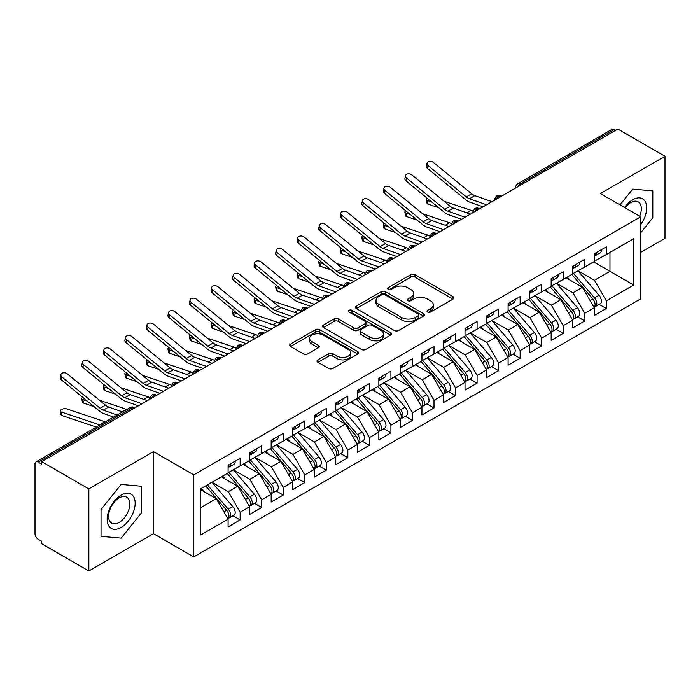 <?xml version="1.0" encoding="UTF-8"?>
<svg xmlns="http://www.w3.org/2000/svg" width="700" height="700" viewBox="0 0 700 700"><rect width="100%" height="100%" fill="white"/><g stroke="black" fill="none" stroke-linecap="round" stroke-linejoin="round"><path stroke-width="1.05" d="M427.595 312.043A2.091 1.208 0 0 0 430.561 312.043L453.023 299.075A2.992 1.724 0 0 0 453.898 297.859A2.992 1.724 0 0 0 453.023 296.634L414.969 274.662A2.992 1.724 0 0 0 410.743 274.662L388.273 287.639A2.091 1.208 0 0 0 387.66 288.488A2.091 1.208 0 0 0 388.273 289.345A2.091 1.208 0 0 0 391.239 289.345L394.144 287.665A9.564 5.521 0 0 1 407.671 287.665L410.848 289.494A9.564 5.521 0 0 1 413.648 293.405A9.564 5.521 0 0 1 410.848 297.308L407.934 298.988A2.091 1.208 0 0 0 407.321 299.836A2.091 1.208 0 0 0 407.934 300.694A2.091 1.208 0 0 0 410.9 300.694L413.805 299.014A9.564 5.521 0 0 1 427.332 299.014L430.509 300.851A9.564 5.521 0 0 1 433.309 304.754A9.564 5.521 0 0 1 430.509 308.656L427.595 310.336A2.091 1.208 0 0 0 426.983 311.194A2.091 1.208 0 0 0 427.595 312.043L427.595 310.336M317.931 359.861A2.992 1.724 0 0 0 317.056 361.086A2.992 1.724 0 0 0 317.931 362.303L328.606 368.471A2.992 1.724 0 0 0 332.832 368.471L357.779 354.069A2.992 1.724 0 0 0 358.654 352.844A2.992 1.724 0 0 0 357.779 351.627L319.725 329.656A2.992 1.724 0 0 0 315.499 329.656L290.553 344.059A2.992 1.724 0 0 0 289.678 345.275A2.992 1.724 0 0 0 290.553 346.5L303.45 353.946A2.992 1.724 0 0 0 307.676 353.946L318.351 347.777A2.992 1.724 0 0 0 319.226 346.561A2.992 1.724 0 0 0 318.351 345.336L311.955 341.644A7.998 4.62 0 0 1 309.61 338.38A7.998 4.62 0 0 1 314.554 334.119A7.998 4.62 0 0 1 323.269 335.116L348.32 349.58A7.998 4.62 0 0 1 350.665 352.844A7.998 4.62 0 0 1 345.721 357.114A7.998 4.62 0 0 1 337.006 356.108L332.832 353.701A2.992 1.724 0 0 0 328.606 353.701L317.931 359.861L317.931 362.303M640.657 252.385L665 238.332L665 156.258L617.829 129.028L41.676 461.668L41.676 464.153L38.229 462.166A4.567 2.634 -120 0 0 35.945 461.939A4.567 2.634 -120 0 0 35 464.03L35 533.671A4.567 2.634 -120 0 0 38.229 539.262L41.676 541.249L41.676 543.742L88.848 570.972L153.457 533.671L193.742 556.92L193.742 474.845L153.457 451.596L88.848 488.898L41.676 461.668M665 156.258L600.381 193.567L640.657 216.816L193.742 474.845M394.354 330.505A2.992 1.724 0 0 0 398.58 330.505L423.526 316.102A2.992 1.724 0 0 0 424.401 314.886A2.992 1.724 0 0 0 423.526 313.661L385.473 291.69A2.992 1.724 0 0 0 381.246 291.69L356.3 306.092A2.992 1.724 0 0 0 355.425 307.317A2.992 1.724 0 0 0 356.3 308.534L394.354 330.505M349.842 312.498A2.091 1.208 0 0 1 351.969 312.795L351.969 310.31L390.652 332.64A2.992 1.724 0 0 1 391.527 333.865A2.992 1.724 0 0 1 390.652 335.081L365.706 349.484A2.992 1.724 0 0 1 361.48 349.484L323.426 327.521L323.426 325.08A2.992 1.724 0 0 0 322.551 326.296A2.992 1.724 0 0 0 323.426 327.521M323.426 325.08L334.101 318.911A2.992 1.724 0 0 1 338.328 318.911L353.762 327.819A2.992 1.724 0 0 0 357.989 327.819L365.076 323.733A2.992 1.724 0 0 0 365.951 322.516A2.992 1.724 0 0 0 365.076 321.291L349.002 312.016A2.091 1.208 0 0 1 348.39 311.159A2.091 1.208 0 0 1 349.685 310.047A2.091 1.208 0 0 1 351.969 310.31M193.742 556.92L640.657 298.891L640.657 216.816M593.6 261.896L633.657 285.023L633.657 238.77L606.305 254.564L606.305 246.846L594.247 253.811L594.247 261.52L584.771 266.998L584.771 259.289L572.705 266.245L572.705 273.963L563.229 279.431L563.229 271.723L551.171 278.688L551.171 286.396L541.695 291.865L541.695 284.156L529.629 291.121L529.629 298.83L520.153 304.299L520.153 296.59L508.095 303.555L508.095 311.264L498.619 316.733L498.619 309.024L486.552 315.989L486.552 323.697L477.076 329.175L477.076 321.457L465.019 328.422L465.019 336.131L455.543 341.609L455.543 333.9L443.476 340.856L443.476 348.574L434 354.043L434 346.334L421.942 353.299L421.942 361.007L412.457 366.476L412.457 358.767L400.4 365.733L400.4 373.441L390.924 378.91L390.924 371.201L378.858 378.166L378.858 385.875L369.381 391.344L369.381 383.635L357.324 390.6L357.324 398.309L347.848 403.777L347.848 396.069L335.781 403.034L335.781 410.743L326.305 416.22L326.305 408.502L314.248 415.467L314.248 423.176L304.771 428.654L304.771 420.945L292.705 427.901L292.705 435.619L283.229 441.088L283.229 433.379L271.171 440.344L271.171 448.052L261.695 453.521L261.695 445.812L249.629 452.778L249.629 460.486L240.152 465.955L240.152 458.246L228.095 465.211L228.095 472.92L200.742 488.714L200.742 534.975L228.095 519.181L216.248 498.662L200.742 489.711M633.657 285.023L606.305 300.816L594.457 280.297L578.095 270.848M599.148 304.395L606.305 308.525L606.305 300.816M606.305 308.525L594.247 315.49L594.247 307.781L584.771 313.259L572.924 292.74L556.553 283.281L577.465 307.711L572.941 310.319A6.09 3.517 60 0 1 575.295 316.111A6.09 3.517 60 0 1 574.026 318.894A6.09 3.517 60 0 1 573.046 319.183M577.614 316.829L584.771 320.967L584.771 313.259M584.771 320.967L572.705 327.924L572.705 320.215L563.229 325.692L551.381 305.174L535.019 295.724M556.071 329.262L563.229 333.401L563.229 325.692M563.229 333.401L551.171 340.366L551.171 332.658L541.695 338.126L529.847 317.608L513.476 308.158M534.538 341.705L541.695 345.835L541.695 338.126M541.695 345.835L529.629 352.8L529.629 345.091L520.153 350.56L508.305 330.041L491.942 320.591L512.846 345.012L508.323 347.629A6.09 3.517 60 0 1 510.676 353.412A6.09 3.517 60 0 1 509.416 356.204A6.09 3.517 60 0 1 508.427 356.484M512.995 354.139L520.153 358.269L520.153 350.56M520.153 358.269L508.095 365.234L508.095 357.525L498.619 362.994L486.771 342.475L470.4 333.025M491.452 366.572L498.619 370.703L498.619 362.994M498.619 370.703L486.552 377.668L486.552 369.959L477.076 375.428L465.229 354.909L448.858 345.459M469.919 379.006L477.076 383.136L477.076 375.428M477.076 383.136L465.019 390.101L465.019 382.392L455.543 387.861L443.695 367.351L427.324 357.892M448.376 391.44L455.543 395.579L455.543 387.861M455.543 395.579L443.476 402.535L443.476 394.826L434 400.304L422.152 379.785L405.781 370.335M426.842 403.874L434 408.012L434 400.304M434 408.012L421.942 414.977L421.942 407.26L412.457 412.738L400.619 392.219L384.248 382.769M405.3 416.316L412.457 420.446L412.457 412.738M412.457 420.446L400.4 427.411L400.4 419.703L390.924 425.171L379.076 404.652L362.705 395.203M383.766 428.75L390.924 432.88L390.924 425.171M390.924 432.88L378.858 439.845L378.858 432.136L369.381 437.605L357.543 417.086L341.171 407.636M362.224 441.184L369.381 445.314L369.381 437.605M369.381 445.314L357.324 452.279L357.324 444.57L347.848 450.039L336 429.52L319.629 420.07M340.69 453.617L347.848 457.748L347.848 450.039M347.848 457.748L335.781 464.713L335.781 457.004L326.305 462.472L314.457 441.954L298.095 432.504M319.148 466.051L326.305 470.19L326.305 462.472M326.305 470.19L314.248 477.146L314.248 469.438L304.771 474.915L292.924 454.396L276.553 444.946L297.465 469.367L292.941 471.975A6.09 3.517 60 0 1 295.295 477.767A6.09 3.517 60 0 1 294.026 480.559A6.09 3.517 60 0 1 293.046 480.839M297.614 478.485L304.771 482.624L304.771 474.915M304.771 482.624L292.705 489.589L292.705 481.871L283.229 487.349L271.381 466.83L255.019 457.38M276.071 490.919L283.229 495.058L283.229 487.349M283.229 495.058L271.171 502.023L271.171 494.314L261.695 499.782L249.848 479.264L233.476 469.814M254.537 503.361L261.695 507.491L261.695 499.782M261.695 507.491L249.629 514.456L249.629 506.748L240.152 512.216L228.305 491.698L211.934 482.248L232.846 506.669L228.322 509.285A6.09 3.517 60 0 1 230.676 515.069A6.09 3.517 60 0 1 229.416 517.86A6.09 3.517 60 0 1 228.428 518.14M232.995 515.795L240.152 519.925L240.152 512.216M240.152 519.925L228.095 526.89L228.095 519.181M228.095 472.675L240.152 465.955M200.742 507.614L216.248 498.662M249.629 460.241L261.695 453.521M228.305 491.698L237.781 486.229L221.419 476.779M249.629 506.748L237.781 486.229M271.171 447.799L283.229 441.088M249.848 479.264L259.324 473.795L242.953 464.345M271.171 494.314L259.324 473.795M292.705 435.365L304.771 428.654M271.381 466.83L280.858 461.352L264.495 451.903M292.705 481.871L280.858 461.352M314.248 422.931L326.305 416.22M292.924 454.396L302.4 448.919L286.029 439.469M314.248 469.438L302.4 448.919M335.781 410.498L347.848 403.777M314.457 441.954L323.942 436.485L307.571 427.035M335.781 457.004L323.942 436.485M357.324 398.064L369.381 391.344M336 429.52L345.476 424.051L329.105 414.601M357.324 444.57L345.476 424.051M378.858 385.63L390.924 378.91M357.543 417.086L367.019 411.618L350.648 402.168M378.858 432.136L367.019 411.618M400.4 373.188L412.457 366.476M379.076 404.652L388.553 399.184L372.181 389.734M400.4 419.703L388.553 399.184M421.942 360.754L434 354.043M400.619 392.219L410.095 386.75L393.724 377.291M421.942 407.26L410.095 386.75M443.476 348.32L455.543 341.609M422.152 379.785L431.629 374.308L415.257 364.858M443.476 394.826L431.629 374.308M465.019 335.886L477.076 329.175M443.695 367.351L453.171 361.874L436.8 352.424M465.019 382.392L453.171 361.874M486.552 323.453L498.619 316.733M465.229 354.909L474.705 349.44L458.334 339.99M486.552 369.959L474.705 349.44M508.095 311.019L520.153 304.299M486.771 342.475L496.248 337.006L479.876 327.556M508.095 357.525L496.248 337.006M529.629 298.585L541.695 291.865M508.305 330.041L517.781 324.572L501.419 315.123M529.629 345.091L517.781 324.572M551.171 286.142L563.229 279.431M529.847 317.608L539.324 312.139L522.952 302.68M551.171 332.658L539.324 312.139M572.705 273.709L584.771 266.998M551.381 305.174L560.858 299.696L544.495 290.246M572.705 320.215L560.858 299.696M615.676 130.27L614.381 129.526L520.205 183.899L521.5 184.643M517.624 186.883A4.567 2.634 120 0 1 520.205 183.899A4.567 2.634 60 0 0 517.921 183.671L612.097 129.299A4.567 2.634 60 0 1 614.381 129.526M594.247 261.275L606.305 254.564M594.457 280.297L609.971 271.346L609.971 252.446L633.657 238.77M572.924 292.74L582.4 287.262L566.029 277.812M594.247 307.781L582.4 287.262M88.848 488.898L88.848 570.972M632.695 189.096L619.999 204.89L632.695 189.096L652.829 190.899L632.695 189.096M652.829 217.752L652.829 190.899L652.829 217.752L640.657 232.89L652.829 217.752M153.457 533.671L153.457 451.596M141.295 513.082L141.295 486.229L121.153 484.435L101.019 509.486L101.019 536.34L121.153 538.134L141.295 513.082L121.153 538.134L101.019 536.34L101.019 509.486L121.153 484.435L141.295 486.229L141.295 513.082M499.852 197.138L498.558 196.394A4.567 2.634 -120 0 0 496.274 196.166A4.567 2.634 -120 0 0 496.221 196.201L494.095 200.06A4.567 2.634 0 0 0 494.148 200.436M478.319 209.58L477.024 208.827A4.567 2.634 -120 0 0 474.74 208.6A4.567 2.634 -120 0 0 474.688 208.635L472.561 212.494A4.567 2.634 0 0 0 472.605 212.87M456.776 222.014L455.481 221.261A4.567 2.634 -120 0 0 453.198 221.043A4.567 2.634 -120 0 0 453.145 221.069L451.019 224.936A4.567 2.634 0 0 0 451.071 225.304M435.243 234.447L433.947 233.704A4.567 2.634 -120 0 0 431.664 233.476A4.567 2.634 -120 0 0 431.611 233.502L429.485 237.37A4.567 2.634 0 0 0 429.529 237.746M413.7 246.881L412.405 246.138A4.567 2.634 -120 0 0 410.121 245.91A4.567 2.634 -120 0 0 410.069 245.945L407.942 249.804A4.567 2.634 0 0 0 407.995 250.18M392.158 259.315L390.871 258.571A4.567 2.634 -120 0 0 388.588 258.344A4.567 2.634 -120 0 0 388.535 258.379L386.409 262.238A4.567 2.634 0 0 0 386.453 262.614M370.624 271.749L369.329 271.005A4.567 2.634 -120 0 0 367.045 270.777A4.567 2.634 -120 0 0 366.993 270.812L364.866 274.671A4.567 2.634 0 0 0 364.91 275.047M349.081 284.183L347.795 283.439A4.567 2.634 -120 0 0 345.511 283.211A4.567 2.634 -120 0 0 345.459 283.246L343.332 287.105A4.567 2.634 0 0 0 343.376 287.481M327.547 296.625L326.252 295.873A4.567 2.634 -120 0 0 323.969 295.645A4.567 2.634 -120 0 0 323.916 295.68L321.79 299.539A4.567 2.634 0 0 0 321.834 299.915M306.005 309.059L304.719 308.315A4.567 2.634 -120 0 0 302.435 308.088A4.567 2.634 -120 0 0 302.374 308.114L300.256 311.981A4.567 2.634 0 0 0 300.3 312.349M284.471 321.493L283.176 320.749A4.567 2.634 -120 0 0 280.892 320.521A4.567 2.634 -120 0 0 280.84 320.547L278.714 324.415A4.567 2.634 0 0 0 278.757 324.791M262.929 333.926L261.642 333.183A4.567 2.634 -120 0 0 259.35 332.955A4.567 2.634 -120 0 0 259.297 332.99L257.171 336.849A4.567 2.634 0 0 0 257.224 337.225M241.395 346.36L240.1 345.616A4.567 2.634 -120 0 0 237.816 345.389A4.567 2.634 -120 0 0 237.764 345.424L235.638 349.283A4.567 2.634 0 0 0 235.681 349.659M219.852 358.794L218.558 358.05A4.567 2.634 -120 0 0 216.274 357.822A4.567 2.634 -120 0 0 216.221 357.858L214.095 361.716A4.567 2.634 0 0 0 214.148 362.092M198.319 371.236L197.024 370.484A4.567 2.634 -120 0 0 194.74 370.256A4.567 2.634 -120 0 0 194.688 370.291L192.561 374.15A4.567 2.634 0 0 0 192.605 374.526M176.776 383.67L175.481 382.918A4.567 2.634 -120 0 0 173.197 382.699A4.567 2.634 -120 0 0 173.145 382.725L171.019 386.592A4.567 2.634 0 0 0 171.071 386.96M155.242 396.104L153.947 395.36A4.567 2.634 -120 0 0 151.664 395.132A4.567 2.634 -120 0 0 151.611 395.159L149.485 399.026A4.567 2.634 0 0 0 149.529 399.402M428.435 312.34L430.509 311.15A9.564 5.521 0 0 0 433.309 307.239L433.309 304.754M413.648 293.405L413.648 295.89A9.564 5.521 0 0 1 410.848 299.793L408.774 300.991M452.979 299.101L414.969 277.156A2.992 1.724 0 0 0 410.743 277.156L389.113 289.642M423.491 316.129L385.473 294.184A2.992 1.724 0 0 0 381.246 294.184L356.335 308.56M418.241 315.735A2.091 1.208 0 0 0 418.854 314.886A2.091 1.208 0 0 0 418.241 314.029L384.842 294.744A2.091 1.208 0 0 0 381.885 294.744L378.814 296.511A9.564 5.521 0 0 0 376.014 300.422A9.564 5.521 0 0 0 378.814 304.325L401.651 317.511A9.564 5.521 0 0 0 415.179 317.511L418.241 315.735L418.241 318.229A2.091 1.208 0 0 0 418.854 317.371L418.854 314.886M376.014 300.422L376.014 302.908A9.564 5.521 0 0 0 378.814 306.81L378.814 304.325M418.241 318.229L415.179 319.996A9.564 5.521 0 0 1 401.651 319.996L378.814 306.81M323.461 327.539L334.101 321.396L334.101 318.911M365.951 322.516L365.951 325.001A2.992 1.724 0 0 1 365.076 326.217L357.989 330.312A2.992 1.724 0 0 1 353.762 330.312L338.328 321.396A2.992 1.724 0 0 0 334.101 321.396M351.969 312.795L390.618 335.108M369.775 337.067A7.998 4.62 0 0 0 378.49 338.065A7.998 4.62 0 0 0 383.434 333.804A7.998 4.62 0 0 0 381.089 330.54L372.26 325.439A2.992 1.724 0 0 0 368.034 325.439L360.946 329.534A2.992 1.724 0 0 0 360.071 330.75A2.992 1.724 0 0 0 360.946 331.975L369.775 337.067L369.775 339.553A7.998 4.62 0 0 0 378.49 340.559A7.998 4.62 0 0 0 383.434 336.289L383.434 333.804M360.071 330.75L360.071 333.235A2.992 1.724 0 0 0 360.946 334.46L360.946 331.975M369.775 339.553L360.946 334.46M350.665 352.844L350.665 355.329A7.998 4.62 0 0 1 345.721 359.599A7.998 4.62 0 0 1 337.006 358.592L332.832 356.186A2.992 1.724 0 0 0 328.606 356.186L317.966 362.329M309.61 338.38L309.61 340.865A7.998 4.62 0 0 0 311.955 344.129L311.955 341.644M318.308 347.804L311.955 344.129M357.744 354.086L319.725 332.141A2.992 1.724 0 0 0 315.499 332.141L290.588 346.517M573.545 273.481L594.475 297.885A6.09 3.517 60 0 1 596.829 303.678A6.09 3.517 60 0 1 595.569 306.46L600.093 303.852A6.09 3.517 -120 0 0 601.352 301.061A6.09 3.517 -120 0 0 598.999 295.269L578.069 270.865M595.569 306.46A6.09 3.517 60 0 1 594.58 306.749M571.821 274.47L592.76 298.882A6.09 3.517 60 0 1 595.105 304.666A6.09 3.517 60 0 1 594.003 307.361M438.69 207.681L428.059 204.111A3.806 1.698 170.7 0 1 426.991 203.175L426.414 199.675A3.806 1.698 -9.3 0 0 427.481 200.611L431.856 202.081M427.28 198.336A3.806 1.698 -9.3 0 0 426.414 199.675M569.774 279.974L567.298 277.086M444.071 201.268L471.1 210.341A15.234 8.794 60 0 1 472.789 211.067M594.247 256.183A6.09 3.517 -120 0 0 595.105 253.697A6.09 3.517 -120 0 0 595.096 253.321M594.58 255.771A6.09 3.517 -120 0 0 595.569 255.491A6.09 3.517 -120 0 0 596.829 252.7A6.09 3.517 -120 0 0 596.82 252.332M601.344 249.716A6.09 3.517 60 0 1 601.352 250.093A6.09 3.517 60 0 1 600.093 252.875L595.569 255.491M491.986 201.679L474.836 195.641A11.27 6.51 60 0 1 471.677 193.795L433.44 162.479A3.806 2.599 11.4 0 0 429.564 161.411A3.806 2.599 11.4 0 0 427.017 163.284A3.806 2.599 11.4 0 0 428.059 165.585L427.481 168.42A3.806 2.599 -168.6 0 1 426.44 166.11L427.017 163.284M486.605 204.794L469.446 198.756A11.27 6.51 60 0 1 466.287 196.901L428.059 165.585M427.481 168.42L465.719 199.736A15.234 8.794 -120 0 0 469.989 202.239L483.061 206.841M574.026 318.894L578.55 316.286A6.09 3.517 -120 0 0 579.819 313.495A6.09 3.517 -120 0 0 577.465 307.711M550.279 286.904L571.218 311.316A6.09 3.517 60 0 1 573.571 317.1A6.09 3.517 60 0 1 572.46 319.795M417.148 220.115L406.516 216.545A3.806 1.698 170.7 0 1 405.449 215.609L404.88 212.109A3.806 1.698 -9.3 0 0 405.939 213.045L410.314 214.515M405.746 210.77A3.806 1.698 -9.3 0 0 404.88 212.109M548.24 292.416L545.755 289.52M552.003 285.915L572.941 310.319M422.537 213.701L449.566 222.775A15.234 8.794 60 0 1 451.255 223.501M530.469 298.349L551.399 322.752A6.09 3.517 60 0 1 553.753 328.545A6.09 3.517 60 0 1 552.492 331.336L557.016 328.72A6.09 3.517 -120 0 0 558.276 325.929A6.09 3.517 -120 0 0 555.923 320.145L534.984 295.733M552.492 331.336A6.09 3.517 60 0 1 551.504 331.616M528.745 299.346L549.675 323.75A6.09 3.517 60 0 1 552.029 329.543A6.09 3.517 60 0 1 550.926 332.229M395.614 232.549L384.974 228.979A3.806 1.698 170.7 0 1 383.915 228.043L383.338 224.543A3.806 1.698 -9.3 0 0 384.405 225.479L388.78 226.949M384.204 223.204A3.806 1.698 -9.3 0 0 383.338 224.543M526.697 304.85L524.221 301.954M400.995 226.135L428.024 235.209A15.234 8.794 60 0 1 429.713 235.935M508.926 310.783L529.865 335.186A6.09 3.517 60 0 1 532.219 340.979A6.09 3.517 60 0 1 530.95 343.77L535.474 341.154A6.09 3.517 -120 0 0 536.742 338.371A6.09 3.517 -120 0 0 534.389 332.579L513.45 308.175M530.95 343.77A6.09 3.517 60 0 1 529.97 344.05M507.202 311.78L528.141 336.184A6.09 3.517 60 0 1 530.495 341.976A6.09 3.517 60 0 1 529.384 344.662M374.071 244.983L363.44 241.412A3.806 1.698 170.7 0 1 362.373 240.476L361.804 236.976A3.806 1.698 -9.3 0 0 362.863 237.921L367.238 239.382M362.67 235.638A3.806 1.698 -9.3 0 0 361.804 236.976M505.164 317.284L502.679 314.387M379.461 238.569L406.49 247.642A15.234 8.794 60 0 1 408.179 248.369M509.416 356.204L513.94 353.596A6.09 3.517 -120 0 0 515.2 350.805A6.09 3.517 -120 0 0 512.846 345.012M485.669 324.214L506.599 348.618A6.09 3.517 60 0 1 508.952 354.41A6.09 3.517 60 0 1 507.85 357.096M352.537 257.416L341.898 253.846A3.806 1.698 170.7 0 1 340.839 252.91L340.261 249.419A3.806 1.698 -9.3 0 0 341.329 250.355L345.704 251.825M341.127 248.071A3.806 1.698 -9.3 0 0 340.261 249.419M483.621 329.717L481.145 326.821M487.384 323.216L508.323 347.629M357.919 251.011L384.947 260.076A15.234 8.794 60 0 1 386.636 260.803M572.705 268.616A6.09 3.517 -120 0 0 573.571 266.131A6.09 3.517 -120 0 0 573.554 265.755M573.046 268.205A6.09 3.517 -120 0 0 574.026 267.925A6.09 3.517 -120 0 0 575.295 265.134A6.09 3.517 -120 0 0 575.278 264.766M579.801 262.15A6.09 3.517 60 0 1 579.819 262.526A6.09 3.517 60 0 1 578.55 265.309L574.026 267.925M470.452 214.112L453.294 208.084A11.27 6.51 60 0 1 450.135 206.229L411.898 174.912A3.806 2.599 11.4 0 0 408.03 173.845A3.806 2.599 11.4 0 0 405.475 175.718A3.806 2.599 11.4 0 0 406.516 178.028L405.939 180.854A3.806 2.599 -168.6 0 1 404.906 178.544L405.475 175.718M465.062 217.227L447.912 211.19A11.27 6.51 60 0 1 444.754 209.344L406.516 178.028M405.939 180.854L444.176 212.17A15.234 8.794 -120 0 0 448.446 214.673L461.519 219.275M551.171 281.05A6.09 3.517 -120 0 0 552.029 278.565A6.09 3.517 -120 0 0 552.02 278.197M551.504 280.639A6.09 3.517 -120 0 0 552.492 280.359A6.09 3.517 -120 0 0 553.753 277.567A6.09 3.517 -120 0 0 553.744 277.2M558.267 274.584A6.09 3.517 60 0 1 558.276 274.96A6.09 3.517 60 0 1 557.016 277.751L552.492 280.359M448.91 226.555L431.76 220.518A11.27 6.51 60 0 1 428.601 218.662L390.364 187.355A3.806 2.599 11.4 0 0 386.488 186.279A3.806 2.599 11.4 0 0 383.941 188.151A3.806 2.599 11.4 0 0 384.974 190.461L384.405 193.296A3.806 2.599 -168.6 0 1 383.364 190.986L383.941 188.151M443.529 229.661L426.37 223.624A11.27 6.51 60 0 1 423.211 221.778L384.974 190.461M384.405 193.296L422.642 224.612A15.234 8.794 -120 0 0 426.912 227.106L439.985 231.709M529.629 293.484A6.09 3.517 -120 0 0 530.495 290.999A6.09 3.517 -120 0 0 530.477 290.631M529.97 293.072A6.09 3.517 -120 0 0 530.95 292.793A6.09 3.517 -120 0 0 532.219 290.001A6.09 3.517 -120 0 0 532.201 289.634M536.725 287.026A6.09 3.517 60 0 1 536.742 287.394A6.09 3.517 60 0 1 535.474 290.185L530.95 292.793M427.376 238.989L410.217 232.951A11.27 6.51 60 0 1 407.059 231.105L368.821 199.789A3.806 2.599 11.4 0 0 364.954 198.721A3.806 2.599 11.4 0 0 362.399 200.585A3.806 2.599 11.4 0 0 363.44 202.895L362.863 205.73A3.806 2.599 -168.6 0 1 361.83 203.42L362.399 200.585M421.986 242.095L404.836 236.057A11.27 6.51 60 0 1 401.678 234.211L363.44 202.895M362.863 205.73L401.1 237.046A15.234 8.794 -120 0 0 405.37 239.54L418.442 244.142M508.095 305.926A6.09 3.517 -120 0 0 508.952 303.433A6.09 3.517 -120 0 0 508.944 303.065M508.427 305.515A6.09 3.517 -120 0 0 509.416 305.226A6.09 3.517 -120 0 0 510.676 302.444A6.09 3.517 -120 0 0 510.668 302.067M515.191 299.46A6.09 3.517 60 0 1 515.2 299.828A6.09 3.517 60 0 1 513.94 302.619L509.416 305.226M405.834 251.422L388.684 245.385A11.27 6.51 60 0 1 385.525 243.539L347.287 212.222A3.806 2.599 11.4 0 0 343.411 211.155A3.806 2.599 11.4 0 0 340.865 213.019A3.806 2.599 11.4 0 0 341.898 215.329L341.329 218.164A3.806 2.599 -168.6 0 1 340.287 215.854L340.865 213.019M400.453 254.529L383.294 248.491A11.27 6.51 60 0 1 380.135 246.645L341.898 215.329M341.329 218.164L379.566 249.48A15.234 8.794 -120 0 0 383.836 251.974L396.909 256.576M640.657 224.639A19.801 11.428 120 0 0 646.056 203.411A19.801 11.428 120 0 0 632.695 199.78A19.801 11.428 120 0 0 624.54 207.515M639.66 216.248A14.989 8.654 120 0 0 638.225 201.836A14.989 8.654 120 0 0 630.726 202.58A14.989 8.654 120 0 0 625.03 207.795M121.153 527.45A19.801 11.428 120 0 0 135.153 503.204A19.801 11.428 120 0 0 121.153 495.119A19.801 11.428 120 0 0 107.152 519.365A19.801 11.428 120 0 0 121.153 527.45M119.192 522.392A14.989 8.654 120 0 0 128.984 509.18A14.989 8.654 120 0 0 126.683 497.166A14.989 8.654 120 0 0 119.192 497.91A14.989 8.654 120 0 0 109.401 511.123A14.989 8.654 120 0 0 111.694 523.136A14.989 8.654 120 0 0 119.192 522.392M465.85 335.65L486.789 360.062A6.09 3.517 60 0 1 489.142 365.846A6.09 3.517 60 0 1 487.874 368.637L492.398 366.03A6.09 3.517 -120 0 0 493.657 363.239A6.09 3.517 -120 0 0 491.312 357.446L470.374 333.043M487.874 368.637A6.09 3.517 60 0 1 486.894 368.918M464.126 336.648L485.065 361.051A6.09 3.517 60 0 1 487.419 366.844A6.09 3.517 60 0 1 486.308 369.53M330.995 269.85L320.364 266.28A3.806 1.698 170.7 0 1 319.296 265.344L318.727 261.852A3.806 1.698 -9.3 0 0 319.786 262.789L324.161 264.259M319.585 260.514A3.806 1.698 -9.3 0 0 318.727 261.852M462.088 342.151L459.602 339.264M336.385 263.445L363.405 272.51A15.234 8.794 60 0 1 365.094 273.236M486.552 318.36A6.09 3.517 -120 0 0 487.419 315.875A6.09 3.517 -120 0 0 487.401 315.499M486.894 317.949A6.09 3.517 -120 0 0 487.874 317.669A6.09 3.517 -120 0 0 489.142 314.877A6.09 3.517 -120 0 0 489.125 314.501M493.649 311.894A6.09 3.517 60 0 1 493.657 312.261A6.09 3.517 60 0 1 492.398 315.053L487.874 317.669M384.3 263.856L367.141 257.819A11.27 6.51 60 0 1 363.983 255.973L325.745 224.656A3.806 2.599 11.4 0 0 321.877 223.589A3.806 2.599 11.4 0 0 319.322 225.453A3.806 2.599 11.4 0 0 320.364 227.763L319.786 230.598A3.806 2.599 -168.6 0 1 318.754 228.287L319.322 225.453M378.91 266.963L361.76 260.934A11.27 6.51 60 0 1 358.601 259.079L320.364 227.763M319.786 230.598L358.024 261.914A15.234 8.794 -120 0 0 362.294 264.416L375.366 269.01M444.308 348.092L465.246 372.496A6.09 3.517 60 0 1 467.6 378.289A6.09 3.517 60 0 1 466.34 381.071L470.864 378.464A6.09 3.517 -120 0 0 472.124 375.672A6.09 3.517 -120 0 0 469.77 369.88L448.831 345.476M466.34 381.071A6.09 3.517 60 0 1 465.351 381.36M442.584 349.081L463.523 373.494A6.09 3.517 60 0 1 465.876 379.277A6.09 3.517 60 0 1 464.774 381.973M309.461 282.293L298.821 278.723A3.806 1.698 170.7 0 1 297.762 277.777L297.185 274.286A3.806 1.698 -9.3 0 0 298.252 275.223L302.627 276.692M298.051 272.947A3.806 1.698 -9.3 0 0 297.185 274.286M440.545 354.585L438.069 351.697M314.842 275.879L341.871 284.953A15.234 8.794 60 0 1 343.56 285.679M465.019 330.794A6.09 3.517 -120 0 0 465.876 328.309A6.09 3.517 -120 0 0 465.867 327.933M465.351 330.382A6.09 3.517 -120 0 0 466.34 330.102A6.09 3.517 -120 0 0 467.6 327.311A6.09 3.517 -120 0 0 467.591 326.935M472.115 324.328A6.09 3.517 60 0 1 472.124 324.704A6.09 3.517 60 0 1 470.864 327.486L466.34 330.102M362.757 276.29L345.608 270.252A11.27 6.51 60 0 1 342.44 268.406L304.211 237.09A3.806 2.599 11.4 0 0 300.335 236.023A3.806 2.599 11.4 0 0 297.789 237.886A3.806 2.599 11.4 0 0 298.821 240.196L298.252 243.031A3.806 2.599 -168.6 0 1 297.211 240.721L297.789 237.886M357.376 279.405L340.217 273.368A11.27 6.51 60 0 1 337.059 271.512L298.821 240.196M298.252 243.031L336.49 274.348A15.234 8.794 -120 0 0 340.76 276.85L353.832 281.444M422.774 360.526L443.713 384.93A6.09 3.517 60 0 1 446.058 390.723A6.09 3.517 60 0 1 444.797 393.505L449.321 390.898A6.09 3.517 -120 0 0 450.581 388.106A6.09 3.517 -120 0 0 448.236 382.322L427.297 357.91M444.797 393.505A6.09 3.517 60 0 1 443.817 393.794M421.05 361.515L441.989 385.928A6.09 3.517 60 0 1 444.342 391.711A6.09 3.517 60 0 1 443.231 394.406M287.919 294.726L277.287 291.156A3.806 1.698 170.7 0 1 276.22 290.22L275.651 286.72A3.806 1.698 -9.3 0 0 276.71 287.656L281.085 289.126M276.509 285.381A3.806 1.698 -9.3 0 0 275.651 286.72M419.011 367.027L416.526 364.131M293.309 288.312L320.329 297.386A15.234 8.794 60 0 1 322.017 298.113M443.476 343.227A6.09 3.517 -120 0 0 444.342 340.743A6.09 3.517 -120 0 0 444.325 340.366M443.817 342.816A6.09 3.517 -120 0 0 444.797 342.536A6.09 3.517 -120 0 0 446.058 339.745A6.09 3.517 -120 0 0 446.049 339.377M450.573 336.761A6.09 3.517 60 0 1 450.581 337.137A6.09 3.517 60 0 1 449.321 339.92L444.797 342.536M341.215 288.724L324.065 282.695A11.27 6.51 60 0 1 320.906 280.84L282.669 249.524A3.806 2.599 11.4 0 0 278.801 248.456A3.806 2.599 11.4 0 0 276.246 250.329A3.806 2.599 11.4 0 0 277.287 252.639L276.71 255.465A3.806 2.599 -168.6 0 1 275.669 253.155L276.246 250.329M335.834 291.839L318.684 285.801A11.27 6.51 60 0 1 315.525 283.955L277.287 252.639M276.71 255.465L314.947 286.781A15.234 8.794 -120 0 0 319.217 289.284L332.29 293.886M401.231 372.96L422.17 397.364A6.09 3.517 60 0 1 424.524 403.156A6.09 3.517 60 0 1 423.264 405.947L427.787 403.331A6.09 3.517 -120 0 0 429.047 400.54A6.09 3.517 -120 0 0 426.694 394.756L405.755 370.344M423.264 405.947A6.09 3.517 60 0 1 422.275 406.227M399.507 373.957L420.446 398.361A6.09 3.517 60 0 1 422.8 404.154A6.09 3.517 60 0 1 421.697 406.84M266.385 307.16L255.745 303.59A3.806 1.698 170.7 0 1 254.686 302.654L254.109 299.154A3.806 1.698 -9.3 0 0 255.176 300.09L259.551 301.56M254.975 297.815A3.806 1.698 -9.3 0 0 254.109 299.154M397.469 379.461L394.984 376.565M271.766 300.746L298.795 309.82A15.234 8.794 60 0 1 300.484 310.546M421.942 355.661A6.09 3.517 -120 0 0 422.8 353.176A6.09 3.517 -120 0 0 422.791 352.8M422.275 355.25A6.09 3.517 -120 0 0 423.264 354.97A6.09 3.517 -120 0 0 424.524 352.179A6.09 3.517 -120 0 0 424.515 351.811M429.039 349.195A6.09 3.517 60 0 1 429.047 349.571A6.09 3.517 60 0 1 427.787 352.363L423.264 354.97M319.681 301.166L302.531 295.129A11.27 6.51 60 0 1 299.364 293.274L261.135 261.957A3.806 2.599 11.4 0 0 257.259 260.89A3.806 2.599 11.4 0 0 254.704 262.762A3.806 2.599 11.4 0 0 255.745 265.072L255.176 267.908A3.806 2.599 -168.6 0 1 254.135 265.598L254.704 262.762M314.3 304.273L297.141 298.235A11.27 6.51 60 0 1 293.983 296.389L255.745 265.072M255.176 267.908L293.405 299.224A15.234 8.794 -120 0 0 297.675 301.717L310.748 306.32M379.697 385.394L400.636 409.797A6.09 3.517 60 0 1 402.981 415.59A6.09 3.517 60 0 1 401.721 418.381L406.245 415.765A6.09 3.517 -120 0 0 407.505 412.983A6.09 3.517 -120 0 0 405.16 407.19L384.221 382.786M401.721 418.381A6.09 3.517 60 0 1 400.741 418.661M377.974 386.391L398.912 410.795A6.09 3.517 60 0 1 401.257 416.588A6.09 3.517 60 0 1 400.155 419.274M244.843 319.594L234.211 316.024A3.806 1.698 170.7 0 1 233.144 315.088L232.566 311.588A3.806 1.698 -9.3 0 0 233.634 312.533L238.009 313.994M233.432 310.249A3.806 1.698 -9.3 0 0 232.566 311.588M375.935 391.895L373.45 388.999M250.233 313.18L277.252 322.254A15.234 8.794 60 0 1 278.941 322.98M400.4 368.095A6.09 3.517 -120 0 0 401.257 365.61A6.09 3.517 -120 0 0 401.249 365.243M400.741 367.684A6.09 3.517 -120 0 0 401.721 367.404A6.09 3.517 -120 0 0 402.981 364.613A6.09 3.517 -120 0 0 402.973 364.245M407.496 361.629A6.09 3.517 60 0 1 407.505 362.005A6.09 3.517 60 0 1 406.245 364.796L401.721 367.404M298.139 313.6L280.989 307.562A11.27 6.51 60 0 1 277.83 305.716L239.593 274.4A3.806 2.599 11.4 0 0 235.725 273.332A3.806 2.599 11.4 0 0 233.17 275.196A3.806 2.599 11.4 0 0 234.211 277.506L233.634 280.341A3.806 2.599 -168.6 0 1 232.593 278.031L233.17 275.196M292.757 316.706L275.608 310.669A11.27 6.51 60 0 1 272.44 308.822L234.211 277.506M233.634 280.341L271.871 311.658A15.234 8.794 -120 0 0 276.141 314.151L289.214 318.754M358.155 397.828L379.094 422.231A6.09 3.517 60 0 1 381.447 428.024A6.09 3.517 60 0 1 380.188 430.815L384.711 428.199A6.09 3.517 -120 0 0 385.971 425.416A6.09 3.517 -120 0 0 383.618 419.624L362.679 395.22M380.188 430.815A6.09 3.517 60 0 1 379.199 431.095M356.431 398.825L377.37 423.229A6.09 3.517 60 0 1 379.724 429.021A6.09 3.517 60 0 1 378.613 431.707M223.309 332.027L212.669 328.457A3.806 1.698 170.7 0 1 211.601 327.521L211.032 324.03A3.806 1.698 -9.3 0 0 212.1 324.966L216.475 326.436M211.899 322.683A3.806 1.698 -9.3 0 0 211.032 324.03M354.392 404.329L351.908 401.433M228.69 325.614L255.719 334.688A15.234 8.794 60 0 1 257.408 335.414M378.858 380.537A6.09 3.517 -120 0 0 379.724 378.044A6.09 3.517 -120 0 0 379.715 377.676M379.199 380.126A6.09 3.517 -120 0 0 380.188 379.838A6.09 3.517 -120 0 0 381.447 377.055A6.09 3.517 -120 0 0 381.439 376.679M385.954 374.071A6.09 3.517 60 0 1 385.971 374.439A6.09 3.517 60 0 1 384.711 377.23L380.188 379.838M276.605 326.034L259.446 319.996A11.27 6.51 60 0 1 256.287 318.15L218.059 286.834A3.806 2.599 11.4 0 0 214.183 285.766A3.806 2.599 11.4 0 0 211.627 287.63A3.806 2.599 11.4 0 0 212.669 289.94L212.1 292.775A3.806 2.599 -168.6 0 1 211.059 290.465L211.627 287.63M271.215 329.14L254.065 323.102A11.27 6.51 60 0 1 250.906 321.256L212.669 289.94M212.1 292.775L250.329 324.091A15.234 8.794 -120 0 0 254.599 326.585L267.671 331.188M336.621 410.261L357.56 434.674A6.09 3.517 60 0 1 359.905 440.457A6.09 3.517 60 0 1 358.645 443.249L363.169 440.641A6.09 3.517 -120 0 0 364.429 437.85A6.09 3.517 -120 0 0 362.075 432.058L341.145 407.654M358.645 443.249A6.09 3.517 60 0 1 357.656 443.529M334.898 411.259L355.836 435.662A6.09 3.517 60 0 1 358.181 441.455A6.09 3.517 60 0 1 357.079 444.141M201.766 344.461L191.135 340.891A3.806 1.698 170.7 0 1 190.067 339.955L189.49 336.464A3.806 1.698 -9.3 0 0 190.558 337.4L194.933 338.87M190.356 335.125A3.806 1.698 -9.3 0 0 189.49 336.464M332.859 416.762L330.374 413.866M207.148 338.056L234.176 347.121A15.234 8.794 60 0 1 235.865 347.848M357.324 392.971A6.09 3.517 -120 0 0 358.181 390.477A6.09 3.517 -120 0 0 358.172 390.11M357.656 392.56A6.09 3.517 -120 0 0 358.645 392.271A6.09 3.517 -120 0 0 359.905 389.489A6.09 3.517 -120 0 0 359.896 389.113M364.42 386.505A6.09 3.517 60 0 1 364.429 386.873A6.09 3.517 60 0 1 363.169 389.664L358.645 392.271M255.062 338.467L237.912 332.43A11.27 6.51 60 0 1 234.754 330.584L196.516 299.267A3.806 2.599 11.4 0 0 192.64 298.2A3.806 2.599 11.4 0 0 190.094 300.064A3.806 2.599 11.4 0 0 191.135 302.374L190.558 305.209A3.806 2.599 -168.6 0 1 189.516 302.899L190.094 300.064M249.681 341.574L232.531 335.536A11.27 6.51 60 0 1 229.364 333.69L191.135 302.374M190.558 305.209L228.795 336.525A15.234 8.794 -120 0 0 233.065 339.027L246.138 343.621M315.079 422.695L336.017 447.108A6.09 3.517 60 0 1 338.371 452.891A6.09 3.517 60 0 1 337.111 455.683L341.626 453.075A6.09 3.517 -120 0 0 342.895 450.284A6.09 3.517 -120 0 0 340.541 444.491L319.602 420.088M337.111 455.683A6.09 3.517 60 0 1 336.123 455.963M313.355 423.692L334.294 448.096A6.09 3.517 60 0 1 336.648 453.889A6.09 3.517 60 0 1 335.536 456.584M180.232 356.904L169.593 353.334A3.806 1.698 170.7 0 1 168.525 352.389L167.956 348.898A3.806 1.698 -9.3 0 0 169.024 349.834L173.399 351.304M168.822 347.559A3.806 1.698 -9.3 0 0 167.956 348.898M311.316 429.196L308.831 426.309M185.614 350.49L212.643 359.564A15.234 8.794 60 0 1 214.331 360.29M335.781 405.405A6.09 3.517 -120 0 0 336.648 402.92A6.09 3.517 -120 0 0 336.639 402.544M336.123 404.994A6.09 3.517 -120 0 0 337.111 404.714A6.09 3.517 -120 0 0 338.371 401.922A6.09 3.517 -120 0 0 338.354 401.546M342.877 398.939A6.09 3.517 60 0 1 342.895 399.306A6.09 3.517 60 0 1 341.626 402.098L337.111 404.714M233.529 350.901L216.37 344.864A11.27 6.51 60 0 1 213.211 343.017L174.974 311.701A3.806 2.599 11.4 0 0 171.106 310.634A3.806 2.599 11.4 0 0 168.551 312.498A3.806 2.599 11.4 0 0 169.593 314.808L169.024 317.642A3.806 2.599 -168.6 0 1 167.982 315.332L168.551 312.498M228.139 354.016L210.989 347.979A11.27 6.51 60 0 1 207.83 346.124L169.593 314.808M169.024 317.642L207.252 348.959A15.234 8.794 -120 0 0 211.523 351.461L224.595 356.055M293.545 435.137L314.475 459.541A6.09 3.517 60 0 1 316.829 465.334A6.09 3.517 60 0 1 315.569 468.116L320.092 465.509A6.09 3.517 -120 0 0 321.352 462.718A6.09 3.517 -120 0 0 318.999 456.934L298.069 432.521M315.569 468.116A6.09 3.517 60 0 1 314.58 468.405M291.821 436.126L312.76 460.539A6.09 3.517 60 0 1 315.105 466.323A6.09 3.517 60 0 1 314.002 469.017M158.69 369.338L148.059 365.767A3.806 1.698 170.7 0 1 146.991 364.831L146.414 361.331A3.806 1.698 -9.3 0 0 147.481 362.267L151.856 363.738M147.28 359.993A3.806 1.698 -9.3 0 0 146.414 361.331M289.774 441.63L287.297 438.743M164.071 362.924L191.1 371.998A15.234 8.794 60 0 1 192.789 372.724M314.248 417.839A6.09 3.517 -120 0 0 315.105 415.354A6.09 3.517 -120 0 0 315.096 414.977M314.58 417.428A6.09 3.517 -120 0 0 315.569 417.148A6.09 3.517 -120 0 0 316.829 414.356A6.09 3.517 -120 0 0 316.82 413.989M321.344 411.373A6.09 3.517 60 0 1 321.352 411.749A6.09 3.517 60 0 1 320.092 414.531L315.569 417.148M211.986 363.335L194.836 357.297A11.27 6.51 60 0 1 191.678 355.451L153.44 324.135A3.806 2.599 11.4 0 0 149.564 323.067A3.806 2.599 11.4 0 0 147.018 324.94A3.806 2.599 11.4 0 0 148.059 327.25L147.481 330.076A3.806 2.599 -168.6 0 1 146.44 327.766L147.018 324.94M206.605 366.45L189.446 360.412A11.27 6.51 60 0 1 186.287 358.558L148.059 327.25M147.481 330.076L185.719 361.392A15.234 8.794 -120 0 0 189.989 363.895L203.061 368.498M294.026 480.559L298.55 477.942A6.09 3.517 -120 0 0 299.819 475.151A6.09 3.517 -120 0 0 297.465 469.367M270.279 448.56L291.217 472.972A6.09 3.517 60 0 1 293.571 478.756A6.09 3.517 60 0 1 292.46 481.451M137.148 381.771L126.516 378.201A3.806 1.698 170.7 0 1 125.449 377.265L124.88 373.765A3.806 1.698 -9.3 0 0 125.939 374.701L130.314 376.171M125.746 372.426A3.806 1.698 -9.3 0 0 124.88 373.765M268.24 454.073L265.755 451.176M272.002 447.571L292.941 471.975M142.537 375.358L169.566 384.431A15.234 8.794 60 0 1 171.255 385.158M292.705 430.273A6.09 3.517 -120 0 0 293.571 427.787A6.09 3.517 -120 0 0 293.554 427.411M293.046 429.861A6.09 3.517 -120 0 0 294.026 429.581A6.09 3.517 -120 0 0 295.295 426.79A6.09 3.517 -120 0 0 295.277 426.422M299.801 423.806A6.09 3.517 60 0 1 299.819 424.183A6.09 3.517 60 0 1 298.55 426.965L294.026 429.581M190.452 375.777L173.294 369.74A11.27 6.51 60 0 1 170.135 367.885L131.898 336.569A3.806 2.599 11.4 0 0 128.03 335.501A3.806 2.599 11.4 0 0 125.475 337.374A3.806 2.599 11.4 0 0 126.516 339.684L125.939 342.519A3.806 2.599 -168.6 0 1 124.906 340.209L125.475 337.374M185.062 378.884L167.912 372.846A11.27 6.51 60 0 1 164.754 371L126.516 339.684M125.939 342.519L164.176 373.826A15.234 8.794 -120 0 0 168.446 376.329L181.519 380.931M250.469 460.005L271.399 484.409A6.09 3.517 60 0 1 273.752 490.201A6.09 3.517 60 0 1 272.493 492.992L277.016 490.376A6.09 3.517 -120 0 0 278.276 487.594A6.09 3.517 -120 0 0 275.922 481.801L254.984 457.389M272.493 492.992A6.09 3.517 60 0 1 271.504 493.273M248.745 461.002L269.675 485.406A6.09 3.517 60 0 1 272.029 491.199A6.09 3.517 60 0 1 270.926 493.885M115.614 394.205L104.974 390.635A3.806 1.698 170.7 0 1 103.915 389.699L103.337 386.199A3.806 1.698 -9.3 0 0 104.405 387.144L108.78 388.605M104.204 384.86A3.806 1.698 -9.3 0 0 103.337 386.199M246.697 466.506L244.221 463.61M120.995 387.791L148.024 396.865A15.234 8.794 60 0 1 149.713 397.591M271.171 442.706A6.09 3.517 -120 0 0 272.029 440.221A6.09 3.517 -120 0 0 272.02 439.854M271.504 442.295A6.09 3.517 -120 0 0 272.493 442.015A6.09 3.517 -120 0 0 273.752 439.224A6.09 3.517 -120 0 0 273.744 438.856M278.267 436.24A6.09 3.517 60 0 1 278.276 436.616A6.09 3.517 60 0 1 277.016 439.408L272.493 442.015M168.91 388.211L151.76 382.174A11.27 6.51 60 0 1 148.601 380.319L110.364 349.011A3.806 2.599 11.4 0 0 106.487 347.944A3.806 2.599 11.4 0 0 103.941 349.808A3.806 2.599 11.4 0 0 104.974 352.118L104.405 354.953A3.806 2.599 -168.6 0 1 103.364 352.642L103.941 349.808M163.529 391.317L146.37 385.28A11.27 6.51 60 0 1 143.211 383.434L104.974 352.118M104.405 354.953L142.643 386.269A15.234 8.794 -120 0 0 146.912 388.762L159.985 393.365M228.926 472.439L249.865 496.843A6.09 3.517 60 0 1 252.219 502.635A6.09 3.517 60 0 1 250.95 505.426L255.474 502.81A6.09 3.517 -120 0 0 256.743 500.028A6.09 3.517 -120 0 0 254.389 494.235L233.45 469.831M250.95 505.426A6.09 3.517 60 0 1 249.97 505.706M227.203 473.436L248.141 497.84A6.09 3.517 60 0 1 250.495 503.633A6.09 3.517 60 0 1 249.384 506.319M94.071 406.639L83.44 403.069A3.806 1.698 170.7 0 1 82.373 402.132L81.804 398.632A3.806 1.698 -9.3 0 0 82.862 399.578L87.237 401.039M82.67 397.294A3.806 1.698 -9.3 0 0 81.804 398.632M225.164 478.94L222.679 476.044M99.461 400.225L126.49 409.299A15.234 8.794 60 0 1 126.875 409.439M249.629 455.14A6.09 3.517 -120 0 0 250.495 452.655A6.09 3.517 -120 0 0 250.477 452.287M249.97 454.729A6.09 3.517 -120 0 0 250.95 454.449A6.09 3.517 -120 0 0 252.219 451.666A6.09 3.517 -120 0 0 252.201 451.29M256.725 448.683A6.09 3.517 60 0 1 256.743 449.05A6.09 3.517 60 0 1 255.474 451.841L250.95 454.449M147.376 400.645L130.218 394.608A11.27 6.51 60 0 1 127.059 392.761L88.821 361.445A3.806 2.599 11.4 0 0 84.954 360.377A3.806 2.599 11.4 0 0 82.399 362.241A3.806 2.599 11.4 0 0 83.44 364.551L82.862 367.386A3.806 2.599 -168.6 0 1 81.83 365.076L82.399 362.241M141.986 403.751L124.836 397.714A11.27 6.51 60 0 1 121.678 395.868L83.44 364.551M82.862 367.386L121.1 398.703A15.234 8.794 -120 0 0 125.37 401.196L138.442 405.799M229.416 517.86L233.94 515.253A6.09 3.517 -120 0 0 235.2 512.461A6.09 3.517 -120 0 0 232.846 506.669M205.669 485.87L226.599 510.274A6.09 3.517 60 0 1 228.953 516.066A6.09 3.517 60 0 1 227.85 518.753M96.346 427.07L61.897 415.502A3.806 1.698 170.7 0 1 60.839 414.566L60.261 411.075A3.806 1.698 -9.3 0 0 61.329 412.011L99.566 424.848A15.234 8.794 60 0 1 99.951 424.988M105.341 421.873A15.234 8.794 60 0 0 104.947 421.733L66.71 408.905A3.806 1.698 -9.3 0 0 62.466 409.089A3.806 1.698 -9.3 0 0 60.261 411.075M203.621 491.374L201.145 488.477M207.384 484.873L228.322 509.285M228.095 467.582A6.09 3.517 -120 0 0 228.953 465.089A6.09 3.517 -120 0 0 228.944 464.721M228.428 467.171A6.09 3.517 -120 0 0 229.416 466.883A6.09 3.517 -120 0 0 230.676 464.1A6.09 3.517 -120 0 0 230.668 463.724M235.191 461.116A6.09 3.517 60 0 1 235.2 461.484A6.09 3.517 60 0 1 233.94 464.275L229.416 466.883M122.57 411.933L108.684 407.041A11.27 6.51 60 0 1 105.525 405.195L67.288 373.879A3.806 2.599 11.4 0 0 63.411 372.811A3.806 2.599 11.4 0 0 60.865 374.675A3.806 2.599 11.4 0 0 61.897 376.985L61.329 379.82A3.806 2.599 -168.6 0 1 60.288 377.51L60.865 374.675M117.18 415.039L103.294 410.148A11.27 6.51 60 0 1 100.135 408.301L61.897 376.985M61.329 379.82L99.566 411.136A15.234 8.794 -120 0 0 103.836 413.63L113.636 417.086M133.7 408.537L132.405 407.794L38.229 462.166M135.039 407.767L134.689 407.566A4.567 2.634 120 0 0 132.405 407.794A4.567 2.634 -120 0 0 130.121 407.566L35.945 461.939M501.191 196.367L500.85 196.166A4.567 2.634 120 0 0 498.558 196.394A4.567 2.634 120 0 0 496.081 199.316M479.657 208.801L479.308 208.6A4.567 2.634 120 0 0 477.024 208.827A4.567 2.634 120 0 0 474.548 211.75M458.115 221.235L457.765 221.043A4.567 2.634 120 0 0 455.481 221.261A4.567 2.634 120 0 0 453.005 224.184M436.572 233.678L436.231 233.476A4.567 2.634 120 0 0 433.947 233.704A4.567 2.634 120 0 0 431.471 236.626M415.039 246.111L414.689 245.91A4.567 2.634 120 0 0 412.405 246.138A4.567 2.634 120 0 0 409.929 249.06M393.496 258.545L393.155 258.344A4.567 2.634 120 0 0 390.871 258.571A4.567 2.634 120 0 0 388.395 261.494M371.963 270.979L371.613 270.777A4.567 2.634 120 0 0 369.329 271.005A4.567 2.634 120 0 0 366.852 273.928M350.42 283.412L350.079 283.211A4.567 2.634 120 0 0 347.795 283.439A4.567 2.634 120 0 0 345.31 286.361M328.886 295.846L328.536 295.645A4.567 2.634 120 0 0 326.252 295.873A4.567 2.634 120 0 0 323.776 298.795M307.344 308.28L307.002 308.088A4.567 2.634 120 0 0 304.719 308.315A4.567 2.634 120 0 0 302.234 311.238M285.81 320.723L285.46 320.521A4.567 2.634 120 0 0 283.176 320.749A4.567 2.634 120 0 0 280.7 323.671M264.267 333.156L263.926 332.955A4.567 2.634 120 0 0 261.642 333.183A4.567 2.634 120 0 0 259.158 336.105M242.734 345.59L242.384 345.389A4.567 2.634 120 0 0 240.1 345.616A4.567 2.634 120 0 0 237.624 348.539M221.191 358.024L220.85 357.822A4.567 2.634 120 0 0 218.558 358.05A4.567 2.634 120 0 0 216.081 360.973M199.657 370.457L199.308 370.256A4.567 2.634 120 0 0 197.024 370.484A4.567 2.634 120 0 0 194.548 373.406M178.115 382.891L177.765 382.699A4.567 2.634 120 0 0 175.481 382.918A4.567 2.634 120 0 0 173.005 385.849M156.572 395.334L156.231 395.132A4.567 2.634 120 0 0 153.947 395.36A4.567 2.634 120 0 0 151.471 398.283M430.509 311.15L430.509 308.656M407.934 300.694L407.934 298.988M410.848 299.793L410.848 297.308M388.273 289.345L388.273 287.639M410.743 277.156L410.743 274.662M414.969 277.156L414.969 274.662M453.023 299.075L453.023 296.634M356.3 308.534L356.3 306.092M381.246 294.184L381.246 291.69M385.473 294.184L385.473 291.69M423.526 316.102L423.526 313.661M401.651 319.996L401.651 317.511M415.179 319.996L415.179 317.511M338.328 321.396L338.328 318.911M353.762 330.312L353.762 327.819M357.989 330.312L357.989 327.819M365.076 326.217L365.076 323.733M390.652 335.081L390.652 332.64M328.606 356.186L328.606 353.701M332.832 356.186L332.832 353.701M337.006 358.592L337.006 356.108M318.351 347.777L318.351 345.336M290.553 346.5L290.553 344.059M315.499 332.141L315.499 329.656M319.725 332.141L319.725 329.656M357.779 354.069L357.779 351.627M427.481 200.611L428.059 204.111M592.76 298.882L590.021 300.457M598.999 295.269L594.475 297.885M471.1 210.341L466.786 212.826M469.446 198.756L474.836 195.641M466.287 196.901L471.677 193.795M405.939 213.045L406.516 216.545M571.218 311.316L568.479 312.891M449.566 222.775L445.252 225.26M384.405 225.479L384.974 228.979M549.675 323.75L546.945 325.334M555.923 320.145L551.399 322.752M428.024 235.209L423.71 237.703M362.863 237.921L363.44 241.412M528.141 336.184L525.403 337.767M534.389 332.579L529.865 335.186M406.49 247.642L402.176 250.136M341.329 250.355L341.898 253.846M506.599 348.618L503.86 350.201M384.947 260.076L380.634 262.57M447.912 211.19L453.294 208.084M444.754 209.344L450.135 206.229M426.37 223.624L431.76 220.518M423.211 221.778L428.601 218.662M404.836 236.057L410.217 232.951M401.678 234.211L407.059 231.105M383.294 248.491L388.684 245.385M380.135 246.645L385.525 243.539M319.786 262.789L320.364 266.28M485.065 361.051L482.326 362.635M491.312 357.446L486.789 360.062M363.405 272.51L359.1 275.004M361.76 260.934L367.141 257.819M358.601 259.079L363.983 255.973M298.252 275.223L298.821 278.723M463.523 373.494L460.784 375.069M469.77 369.88L465.246 372.496M341.871 284.953L337.558 287.438M340.217 273.368L345.608 270.252M337.059 271.512L342.44 268.406M276.71 287.656L277.287 291.156M441.989 385.928L439.25 387.502M448.236 382.322L443.713 384.93M320.329 297.386L316.024 299.871M318.684 285.801L324.065 282.695M315.525 283.955L320.906 280.84M255.176 300.09L255.745 303.59M420.446 398.361L417.707 399.936M426.694 394.756L422.17 397.364M298.795 309.82L294.481 312.305M297.141 298.235L302.531 295.129M293.983 296.389L299.364 293.274M233.634 312.533L234.211 316.024M398.912 410.795L396.174 412.379M405.16 407.19L400.636 409.797M277.252 322.254L272.939 324.748M275.608 310.669L280.989 307.562M272.44 308.822L277.83 305.716M212.1 324.966L212.669 328.457M377.37 423.229L374.631 424.812M383.618 419.624L379.094 422.231M255.719 334.688L251.405 337.181M254.065 323.102L259.446 319.996M250.906 321.256L256.287 318.15M190.558 337.4L191.135 340.891M355.836 435.662L353.098 437.246M362.075 432.058L357.56 434.674M234.176 347.121L229.862 349.615M232.531 335.536L237.912 332.43M229.364 333.69L234.754 330.584M169.024 349.834L169.593 353.334M334.294 448.096L331.555 449.68M340.541 444.491L336.017 447.108M212.643 359.564L208.329 362.049M210.989 347.979L216.37 344.864M207.83 346.124L213.211 343.017M147.481 362.267L148.059 365.767M312.76 460.539L310.021 462.114M318.999 456.934L314.475 459.541M191.1 371.998L186.786 374.483M189.446 360.412L194.836 357.297M186.287 358.558L191.678 355.451M125.939 374.701L126.516 378.201M291.217 472.972L288.479 474.548M169.566 384.431L165.252 386.916M167.912 372.846L173.294 369.74M164.754 371L170.135 367.885M104.405 387.144L104.974 390.635M269.675 485.406L266.945 486.99M275.922 481.801L271.399 484.409M148.024 396.865L143.71 399.359M146.37 385.28L151.76 382.174M143.211 383.434L148.601 380.319M82.862 399.578L83.44 403.069M248.141 497.84L245.402 499.424M254.389 494.235L249.865 496.843M126.49 409.299L122.176 411.793M124.836 397.714L130.218 394.608M121.678 395.868L127.059 392.761M61.329 412.011L61.897 415.502M226.599 510.274L223.86 511.858M104.947 421.733L99.566 424.848M103.294 410.148L108.684 407.041M100.135 408.301L105.525 405.195M500.85 196.166A4.567 4.567 0 0 0 496.274 196.166M517.921 183.671A4.567 4.567 0 0 0 515.637 187.626M479.308 208.6A4.567 4.567 0 0 0 474.74 208.6M457.765 221.043A4.567 4.567 0 0 0 453.198 221.043M436.231 233.476A4.567 4.567 0 0 0 431.664 233.476M414.689 245.91A4.567 4.567 0 0 0 410.121 245.91M393.155 258.344A4.567 4.567 0 0 0 388.588 258.344M371.613 270.777A4.567 4.567 0 0 0 367.045 270.777M350.079 283.211A4.567 4.567 0 0 0 345.511 283.211M328.536 295.645A4.567 4.567 0 0 0 323.969 295.645M307.002 308.088A4.567 4.567 0 0 0 302.435 308.088M285.46 320.521A4.567 4.567 0 0 0 280.892 320.521M263.926 332.955A4.567 4.567 0 0 0 259.35 332.955M242.384 345.389A4.567 4.567 0 0 0 237.816 345.389M220.85 357.822A4.567 4.567 0 0 0 216.274 357.822M199.308 370.256A4.567 4.567 0 0 0 194.74 370.256M177.765 382.699A4.567 4.567 0 0 0 173.197 382.699M156.231 395.132A4.567 4.567 0 0 0 151.664 395.132M134.689 407.566A4.567 4.567 0 0 0 130.121 407.566"/></g></svg>
